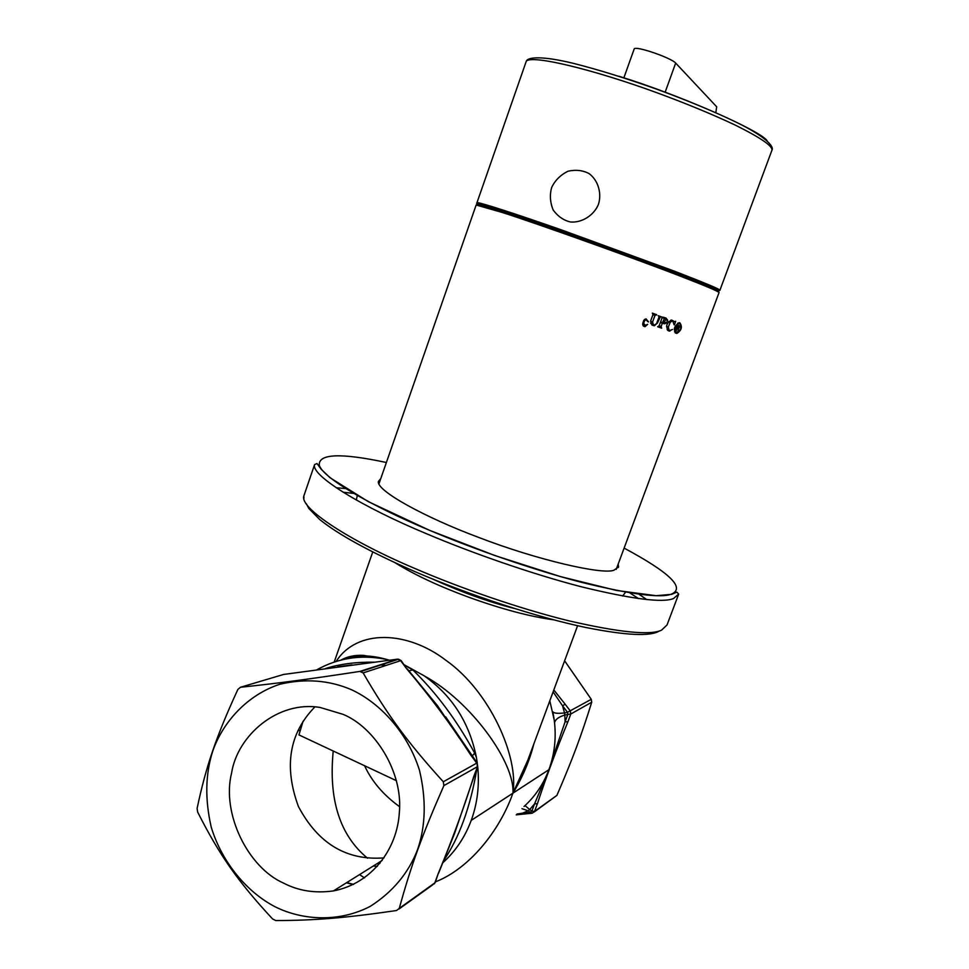 <?xml version="1.0" encoding="UTF-8"?>
<svg xmlns="http://www.w3.org/2000/svg" width="969" height="969" viewBox="0 0 969 969"><rect width="100%" height="100%" fill="white"/><g stroke="black" fill="none" stroke-linecap="round" stroke-linejoin="round"><path stroke-width="1.45" d="M363.145 672.91L359.85 671.42C308.19 679.317 278.515 683.23 240.421 687.275L237.841 689.492C216.087 736.828 205.973 766.503 197.107 808.4L197.652 812.058C219.26 854.815 237.877 881.548 272.568 918.939L275.741 920.55C314.574 920.489 344.613 918.067 396.527 910.533L399.276 908.377C410.929 865.947 422.036 835.278 443.899 785.605L443.305 781.765C407.743 742.629 387.77 715.388 363.145 672.91L401.081 660.519M351.699 689.819C329.351 680.165 305.441 678.3 279.956 684.223C247.337 694.834 222.931 722.014 212.768 751.06C205.355 773.965 204.847 799.328 211.242 827.175C222.131 863.234 247.81 892.679 275.208 906.827C302.752 920.55 339.501 922.512 370.412 906.257C392.869 891.831 408.591 872.948 417.566 849.631C425.73 825.879 426.36 799.425 419.48 770.282C407.695 732.673 380.078 702.985 351.699 689.819M534.258 811.974L556.909 795.379C572.861 758.303 581.121 736.234 591.72 702.21L591.272 699.327L564.612 660.785M283.566 883.11C248.088 867.606 221.38 813.597 231.579 773.068C237.453 735.253 278.103 700.26 320.206 707.491L343.05 714.335C374.761 727.295 403.092 771.918 399.361 812.337C397.278 849.147 371.866 883.522 333.445 890.911C315.107 893.466 298.476 890.874 283.566 883.11M314.925 706.885C289.21 733.218 283.699 766.418 298.404 806.499C318.086 843.624 346.611 860.751 384.003 857.88M298.937 734.902L396.478 780.723M553.565 619.809C529.801 616.575 501.494 609.041 468.657 597.195C439.127 586.342 414.587 574.859 395.013 562.723M477.293 763.087L476.409 757.443C469.432 722.753 452.051 695.572 424.289 675.902C470.668 701.096 515.12 762.47 512.916 793.175C522.412 777.671 529.389 761.271 533.834 743.986M442.385 863.149C455.297 851.606 464.914 837.349 471.237 820.38C477.438 803.253 479.582 785.253 477.681 766.382L473.889 776.096L477.693 766.322M524.011 806.511C535.118 796.47 543.415 784.2 548.89 769.701C554.656 753.93 556.448 737.457 554.256 720.246L549.811 700.793M577.597 625.708L527.875 760.084L512.916 793.175C499.653 830.784 469.444 868.563 435.432 881.875M364.55 877.878L359.511 874.607M353.515 884.443L346.841 882.529M471.237 820.38L512.916 793.175C518.936 756.474 489.551 690.97 445.922 660.313C407.392 630.625 357.016 628.772 336.182 661.391M343.498 659.441C354.92 654.899 368.668 654.717 384.754 658.896L388.666 659.974L384.342 659.029C360.298 654.535 337.793 658.145 316.802 669.821M424.301 675.89L404.267 664.807M389.647 660.216L388.666 659.974M367.542 858.207C339.901 835.448 328.467 799.716 333.227 750.999M298.949 734.89L303.067 721.263M377.413 866.298L373.15 866.092M399.579 806.68C383.47 795.04 371.805 781.402 364.586 765.74M591.272 699.327L567.495 712.3L567.834 714.444L570.789 714.02L591.72 702.21M531.872 811.114L530.297 812.349L532.235 813.209L534.537 811.416L531.872 811.114L529.716 809.539L534.573 803.858L531.872 811.114M556.909 795.379L534.537 811.416L537.407 803.713C545.995 777.574 556.158 750.272 567.882 721.844L570.789 714.02L570.317 711.004L565.109 704.148L562.589 705.844L567.495 712.3L564.503 712.918L562.589 705.844L553.117 691.878M565.109 704.148L553.82 689.976M531.618 813.27L524.253 814.008L522.775 813.112L516.998 814.033M537.407 803.713L534.573 803.858L545.704 777.247M567.882 721.844L565.097 721.808L551.579 761.343M524.992 805.614L529.716 809.539L528.129 810.774L530.297 812.349L522.775 813.112L528.129 810.774L522 808.691M552.802 711.827C554.195 713.341 558.096 713.705 564.503 712.918L564.83 715.061L567.834 714.444L565.097 721.808L564.83 715.061C558.762 716.842 555.334 719.398 554.559 722.753M397.956 659.138L359.85 671.42M240.421 687.275L283.602 674.448L397.435 659.174L400.572 660.567L406.568 668.634L401.372 660.919M473.889 776.096C464.03 807.552 452.123 840.087 438.182 873.711L435.299 882.238L432.671 884.867L398.998 909.019M477.063 762.809L477.317 766.758L443.899 785.605M459.403 738.136L437.479 705.686L407.198 668.767M406.568 668.634C429.873 696.105 451.227 724.836 470.607 754.851L471.091 754.778M436.692 704.693L419.916 684.938M438.618 873.142L454.618 833.316L474.241 775.757M374.47 662.19C356.12 661.9 339.828 664.007 325.584 668.525M472.157 756.208L474.665 753.095C457.041 720.657 436.45 692.944 412.867 669.967L404.57 665.206M408.761 670.863L412.867 669.967M476.397 757.455L474.665 753.095M442.942 861.72C459.149 838.149 470.474 807.032 476.954 768.369M377.062 863.633L379.896 863.391M514.345 608.459C488.642 601.979 461.353 592.144 432.465 578.977M679.596 323.61L678.869 323.513C674.303 326.759 673.673 329.823 676.968 332.682C681.05 330.102 681.922 327.086 679.596 323.61M679.875 322.847C682.588 326.904 681.558 330.453 676.798 333.469C672.922 330.102 673.673 326.529 679.027 322.725L679.875 322.847M660.604 321.89L663.632 322.931L665.679 319.722L665.134 318.207L661.984 317.323M662.311 317.178L664.577 318.002L662.566 322.616M659.356 327.316L661.645 328.164L657.66 326.759L659.501 326.928M664.795 322.18L666.624 322.847L664.601 323.803L660.386 322.459L663.05 322.786M664.746 318.062L663.777 317.226M661.33 316.839L665.969 318.014L667.58 320.049L666.624 322.847M657.66 326.759L659.162 325.79L661.948 318.207L661.657 316.96M662.36 323.186L661.137 326.505L661.645 328.164M665.679 319.709L667.58 320.4M665.715 319.382L667.58 320.049M653.336 324.688L651.871 324.978M650.587 323.161L652.113 324.227M654.596 313.944L652.961 314.671L650.562 321.211L652.585 321.95L653.312 324.676L654.45 325.003L657.333 323.174L654.366 325.778L651.955 325.027L650.611 321.03L652.973 314.562L652.307 313.12L656.655 314.683L654.983 315.409L652.585 321.95M651.967 325.003L654.051 325.766M658.351 315.761L660.519 316.548L657.333 323.174M658.666 315.87L660.519 316.548M658.121 315.688L660.834 316.657M656.8 323.004L658.968 317.093L658.569 315.846M651.265 323.912L653.312 324.676M652.961 314.671L654.983 315.409M653.736 314.077L655.771 314.816M654.45 314.331L656.51 315.082M665.109 322.289L664.468 323.803M667.58 330.211L668.416 330.005M667.144 329.545L670.245 330.514L672.486 329.436L668.743 330.986C665.267 326.735 666.236 323.089 671.626 320.049L674.872 321.769L675.696 321.284L674.363 324.894M673.176 321.114L674.63 321.647M666.527 326.323L668.344 327.001L669.094 330.259M670.923 320.158L672.752 320.824L670.257 322.192L668.344 327.001M674.121 324.809L672.752 320.824M646.505 319.782L645.984 318.837M643.319 325.947L644.785 325.196M644.203 324.833L642.677 324.385M648.54 321.926L646.044 318.837L643.876 320.17L642.98 322.653C642.314 325.039 643.016 326.371 645.075 326.662L647.667 324.312L645.354 325.269L642.98 322.629M643.84 320.23L644.736 320.569L643.755 322.919M647.813 321.66L646.117 319.77L644.736 320.569M676.725 327.57L678.409 328.152L679.015 326.056L678.082 325.717L677.319 327.788M679.015 326.056L678.082 325.717M677.731 324.833L680.044 326.529L678.554 328.564L678.409 331.446L678.07 328.818L677.065 328.467L676.241 330.695L675.647 330.477L677.731 324.833M678.07 328.818L677.065 328.467M677.803 331.228L678.409 331.446M676.616 327.861L678.554 328.564M679.233 326.238L680.044 326.529M634.126 49.116L634.186 48.959C635.373 45.434 671.444 57.946 675.672 63.07L716.672 106.784L715.825 112.719M618.174 564.115L618.561 566.901L613.946 570.208C602.912 574.956 537.553 560.143 478.734 537.444C425.415 517.591 376.057 490.702 378.382 481.423L380.769 478.601M551.724 187.356C555.031 180.416 560.433 175.038 567.943 171.234C575.828 169.502 582.878 170.29 589.067 173.584C598.406 180.44 602.028 193.933 598.285 204.762C593.779 215.288 582.042 222.967 570.499 221.986C563.679 220.411 557.89 216.414 553.154 210.007C550.053 202.279 549.58 194.733 551.724 187.356M438.182 873.711L434.827 882.88L399.276 908.377M548.89 769.701L512.916 793.175M297.762 730.965L300.136 730.057M470.607 754.851L476.748 763.136L443.305 781.765M662.045 317.578L664.14 318.341M659.138 326.795L661.403 327.631M659.174 325.778L661.137 326.505M663.753 323.682L661.452 322.834L663.741 323.67M668.634 321.599L670.257 322.192M378.879 484.028L476.154 205.004L502.233 212.465C536.887 223.451 641.757 261 683.206 277.279C706.716 286.376 718.659 291.487 719.034 292.614L616.199 569.421M476.99 204.81C476.942 203.938 485.614 206.336 503.008 211.993C537.492 222.894 641.757 260.225 682.975 276.444C706.389 285.504 718.271 290.603 718.635 291.742M767.024 140.59C759.248 129.919 677.331 94.114 618.816 76.224M719.919 290.24L771.833 150.498C773.444 146.525 761.331 138.095 735.507 125.219C713.22 114.681 687.142 103.889 657.248 92.867C593.476 69.489 531.048 54.337 526.252 61.313L525.949 62.173M716.745 290.53C724.497 292.19 713.232 287.103 682.927 275.257C651.168 262.914 599.545 244.067 562.614 231.131C507.453 211.654 465.459 198.584 479.316 205.077M719.882 290.349C721.408 289.864 706.486 283.554 675.102 271.429L562.662 230.343C517.725 214.512 476.966 201.298 476.954 202.727L476.857 202.836M665.134 92.261L675.672 63.07M638.535 598.6L629.693 592.81M353.564 493.403L343.062 492.216M678.385 594.893L667.011 624.993L661.585 630.129C650.55 635.555 619.785 632.491 569.3 620.935C519.396 608.738 458.664 587.456 414.756 568.428C350.826 541.477 299.36 508.325 303.842 495.958L304.581 493.802M336.17 487.746L345.618 488.582M638.874 594.167L646.686 599.545M673.503 598.539L678.688 594.094L676.822 592.107L671.711 594.336L656.158 595.705L616.599 590.472L560.385 576.579L494.784 555.516L429.533 530.322L368.377 501.676L330.029 477.741L321.308 469.384L316.972 463.533L314.61 464.551C310.589 475.525 362.709 507.284 426.978 533.931C471.128 552.681 532.029 574.084 581.86 586.911C632.248 599.157 662.796 603.033 673.503 598.539M624.121 548.103C669.7 572.582 685.507 587.904 671.565 594.07C660.979 598.357 630.952 594.433 581.509 582.333C532.611 569.675 472.908 548.684 429.57 530.309C371.563 506.121 322.471 477.681 319.273 465.168C318.401 453.674 340.773 452.777 386.389 462.504M361.074 671.444L398.513 659.211L401.069 660.519M333.445 890.911L382.186 860.448M340.991 660.046C347.471 656.485 354.957 654.923 363.448 655.359L385.105 658.981M372.75 551.967L334.22 662.021M516.211 814.868L523.708 814.057M435.214 882.456L434.257 883.873M446.394 717.932L477.123 762.894L477.681 766.358M385.904 665.412L379.921 664.879M352.062 664.879L337.745 666.733M445.716 716.89L458.979 737.482M437.491 705.686L419.432 684.356M346.405 882.807L353.31 884.54M554.098 719.046L553.166 713.62M356.689 657.43L357.391 655.407M677.743 323.101L678.869 323.513M674.521 331.786L675.647 332.21M675.26 332.9L676.798 333.469M662.251 317.178L664.516 318.002M662.263 322.956L664.601 323.803M652.258 325.003L654.366 325.778M658.702 315.93L660.398 316.548M653.603 314.065L655.638 314.804M673.249 321.187L674.678 321.708M667.738 330.381L669.87 331.144M670.766 320.206L672.22 320.739M643.416 326.044L645.075 326.662M644.797 319.273L646.117 319.77M676.628 327.825L678.712 328.576M476.154 205.004L480.224 205.258C491.126 208.093 509.633 214.004 535.76 223.003C581.824 238.786 645.633 261.969 683.109 276.516C707.37 285.807 719.361 291.148 719.083 292.541M771.99 150.147C774.437 146.113 763.984 135.745 736.404 122.288C714.068 111.532 687.505 100.497 656.728 89.184C625.804 78.186 598.067 69.586 573.527 63.385C542.846 55.899 527.79 56.783 526.252 61.313L476.954 202.727L477.293 203.66M623.854 77.895L634.186 48.959M659.441 630.904C650.768 636.645 626.216 635.507 585.785 627.488C537.189 617.314 470.304 595.523 414.938 571.625C370.001 551.93 338.229 534.537 319.625 519.445L308.832 508.459L306.313 503.71M303.903 498.248L303.842 495.958L314.61 464.551M618.561 566.901L618.331 567.543M356.326 500.052L357.282 495.547M622.643 596.056L625.611 592.12"/></g></svg>
